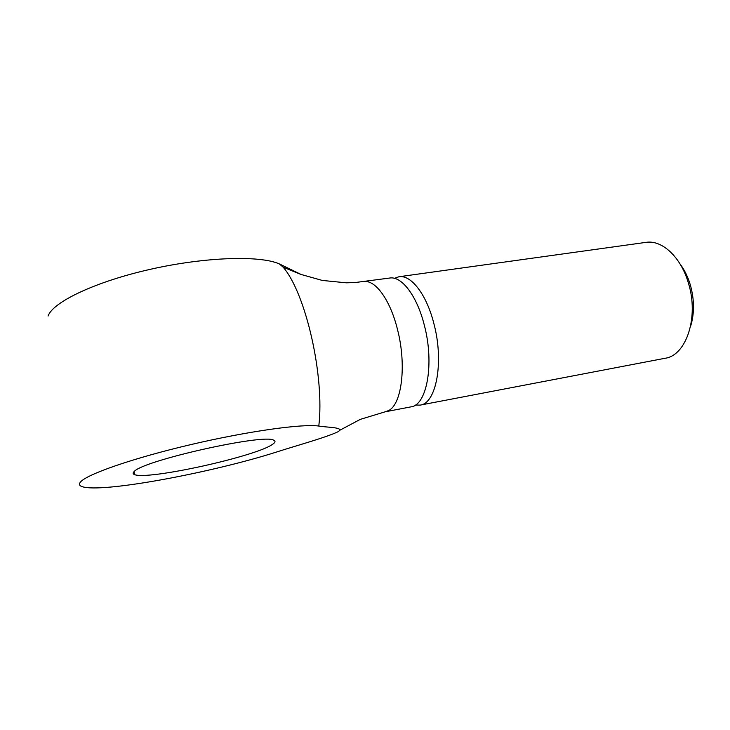 <?xml version="1.0" encoding="UTF-8"?>
<svg xmlns="http://www.w3.org/2000/svg" width="730" height="730" viewBox="0 0 730 730"><rect width="100%" height="100%" fill="white"/><g stroke="black" fill="none" stroke-linecap="round" stroke-linejoin="round"><path stroke-width="1.09" d="M394.428 278.34L398.936 276.752L645.968 242.369C661.955 239.65 680.862 256.951 688.39 283.039C699.158 317.057 686.282 355.537 665.103 358.266L420.133 405.113L415.352 405.068M680.187 264.178C684.521 269.945 687.879 276.789 690.27 284.709C694.476 299.665 694.549 313.635 690.498 326.62M398.936 276.752C411.036 274.507 426.621 294.482 433.912 323.719C444.168 361.907 436.275 403.544 420.133 405.113M48.07 316.053C52.806 301.891 96.178 281.369 151.256 269.105C206.307 256.768 260.391 255.363 279.38 263.941L281.068 264.735L283.121 267.153L300.806 274.389L322.277 280.429L346.303 282.82L355.2 282.537L389.683 278.039C401.609 275.812 417.049 295.896 424.331 325.251C434.56 363.595 426.886 405.351 410.954 406.865L385.276 411.784L360.319 419.358L340.061 430.116C339.815 427.196 326.757 427.406 318.8 426.055C302.676 423.655 248.784 431.029 191.306 444.488C133.8 457.911 86.724 474.245 80.492 482.028C78.365 484.583 79.625 486.299 84.251 487.202C108.56 492.066 213.707 472.018 275.721 452.281C296.38 445.592 325.598 437.662 338.209 431.667L340.061 430.116M279.38 263.941L283.121 267.153C305.697 293.022 324.777 376.251 318.8 426.055M134.183 471.534C142.806 460.52 264.689 433.374 273.65 440.208C275.84 441.093 275.356 442.544 272.199 444.561C255.171 456.579 147.834 480.313 134.594 474.619C132.814 473.971 132.678 472.949 134.183 471.534M281.068 264.735L301.308 274.571M363.786 281.643C375.238 279.471 390.258 299.857 397.503 329.54C406.747 365.073 401.801 404.511 388.524 410.588L385.276 411.784M134.594 474.619L134.001 471.708"/></g></svg>
